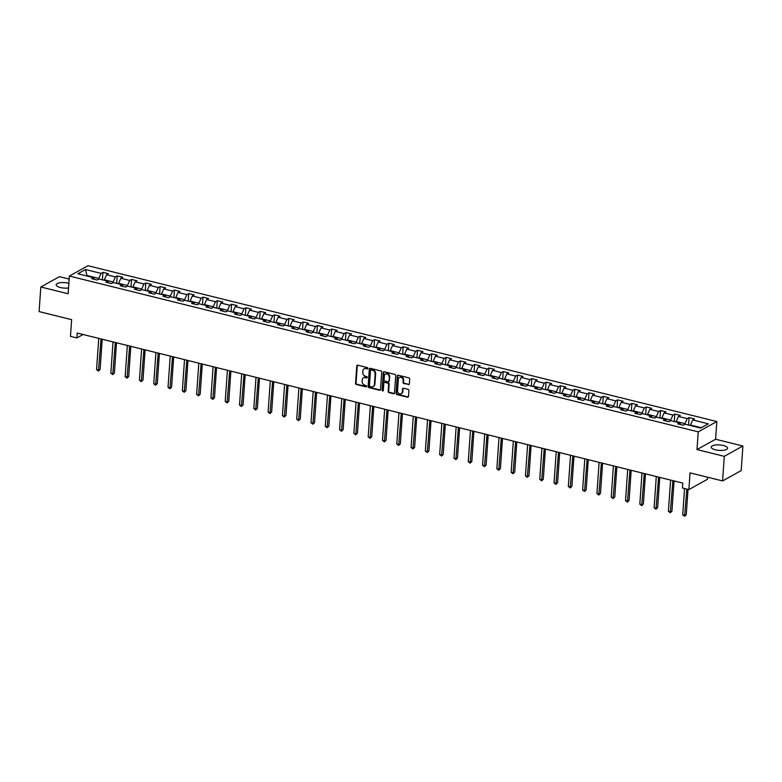 <?xml version="1.0" encoding="UTF-8"?>
<svg xmlns="http://www.w3.org/2000/svg" width="782" height="782" viewBox="0 0 782 782"><rect width="100%" height="100%" fill="white"/><g stroke="black" fill="none" stroke-linecap="round" stroke-linejoin="round"><path stroke-width="1.17" d="M367.872 368.4A0.723 0.606 -119.1 0 0 367.286 367.569L357.726 365.194A1.026 0.86 -119.1 0 0 356.768 365.937L355.546 383.327A1.026 0.86 -119.1 0 0 356.377 384.509L365.937 386.875A0.723 0.606 -119.1 0 0 366.035 385.526L364.793 385.223A3.294 2.747 -119.1 0 1 362.134 381.421L362.232 379.974A3.294 2.747 -119.1 0 1 363.513 377.804A3.294 2.747 -119.1 0 1 365.331 377.589L366.562 377.902A0.723 0.606 -119.1 0 0 366.66 376.543L365.419 376.24A3.294 2.747 -119.1 0 1 362.76 372.437L362.858 370.991A3.294 2.747 -119.1 0 1 364.138 368.83A3.294 2.747 -119.1 0 1 365.956 368.615L367.198 368.918A0.723 0.606 -119.1 0 0 367.872 368.4M723.311 445.476A8.172 2.757 4 0 0 711.239 447.079A8.172 2.757 4 0 0 715.471 449.826A8.172 2.757 4 0 0 727.543 448.223A8.172 2.757 4 0 0 723.311 445.476M68.855 283.328A8.172 2.757 4 0 0 68.249 283.172A8.172 2.757 4 0 0 56.177 284.775A8.172 2.757 4 0 0 60.4 287.522A8.172 2.757 4 0 0 68.533 287.972M408.39 384.676A1.026 0.86 -119.1 0 0 409.357 383.933L409.7 379.055A1.026 0.86 -119.1 0 0 408.869 377.872L398.253 375.243A1.026 0.86 -119.1 0 0 397.285 375.986L396.073 393.366A1.026 0.86 -119.1 0 0 396.904 394.548L407.52 397.178A1.026 0.86 -119.1 0 0 408.487 396.435L408.898 390.55A1.026 0.86 -119.1 0 0 408.067 389.358L403.522 388.234A1.026 0.86 -119.1 0 0 402.554 388.977L402.349 391.899A2.747 2.297 -119.1 0 1 397.539 390.707L398.341 379.26A2.747 2.297 -119.1 0 1 403.15 380.453L403.023 382.359A1.026 0.86 -119.1 0 0 403.854 383.551L408.898 384.402A1.026 0.86 -119.1 0 0 409.182 384.421M69.158 279.076L59.422 276.662L40.82 286.994L39.1 311.588L71.631 319.652L70.468 336.377L76.88 337.961L77.222 333.044L682.803 483.09L682.461 488.007L688.874 489.591L707.475 479.258L707.622 477.225M724.298 456.336L742.9 446.004L715.589 439.24L696.987 449.572L724.298 456.336L722.578 480.93L690.047 472.875L688.874 489.591M696.987 449.572L698.228 431.86L69.363 276.056L87.975 265.724L716.83 421.527L698.228 431.86M40.82 286.994L68.132 293.758L69.363 276.056M381.724 372.124A1.026 0.86 -119.1 0 0 380.893 370.942L370.277 368.312A1.026 0.86 -119.1 0 0 369.309 369.055L368.097 386.435A1.026 0.86 -119.1 0 0 368.928 387.618L379.544 390.247A1.026 0.86 -119.1 0 0 380.511 389.504L381.724 372.124M384.265 371.773L394.881 374.402A1.026 0.86 -119.1 0 1 395.712 375.595L394.499 392.975A1.026 0.86 -119.1 0 1 393.532 393.717L388.986 392.593A1.026 0.86 -119.1 0 1 388.155 391.401L388.654 384.353A1.026 0.86 -119.1 0 0 387.813 383.16L384.803 382.418A1.026 0.86 -119.1 0 0 383.835 383.16L383.327 390.501A0.723 0.606 -119.1 0 1 382.066 390.189L383.297 372.515A1.026 0.86 -119.1 0 1 384.265 371.773M742.9 446.004L741.18 470.598L722.578 480.93M689.079 417.578L687.241 418.605L678.444 416.425L680.281 415.398L674.788 414.04L672.95 415.056L664.153 412.876L665.99 411.86L660.487 410.501L658.649 411.518L649.852 409.338L651.689 408.321L646.196 406.953L644.358 407.979L635.561 405.799L637.398 404.773L631.895 403.414L630.057 404.431L621.26 402.251L623.098 401.234L617.594 399.876L615.766 400.892L606.969 398.712L608.797 397.696L603.303 396.327L601.466 397.354L592.668 395.174L594.506 394.148L589.002 392.789L587.174 393.805L578.377 391.626L580.205 390.609L574.711 389.25L572.874 390.267L564.076 388.087L565.914 387.07L560.411 385.702L558.583 386.719L549.785 384.539L551.613 383.522L546.119 382.163L544.282 383.18L535.484 381L537.322 379.984L531.819 378.615L529.981 379.641L521.183 377.462L523.021 376.435L517.528 375.077L515.69 376.093L506.892 373.913L508.73 372.897L503.227 371.538L501.389 372.555L492.592 370.375L494.429 369.358L488.936 367.99L487.098 369.016L478.301 366.836L480.138 365.81L474.635 364.451L472.797 365.468L464 363.288L465.837 362.271L460.334 360.913L458.506 361.929L449.709 359.749L451.537 358.733L446.043 357.364L444.205 358.381L435.408 356.201L437.246 355.184L431.742 353.826L429.914 354.842L421.117 352.662L422.945 351.646L417.451 350.277L415.613 351.304L406.816 349.124L408.654 348.098L403.15 346.739L401.322 347.755L392.525 345.576L394.353 344.559L388.859 343.2L387.022 344.217L378.224 342.037L380.062 341.02L374.558 339.652L372.721 340.678L363.923 338.498L365.761 337.472L360.267 336.113L358.43 337.13L349.632 334.95L351.47 333.934L345.967 332.575L344.129 333.591L335.331 331.412L337.169 330.395L331.676 329.027L329.838 330.053L321.04 327.873L322.878 326.847L317.375 325.488L315.537 326.505L306.74 324.325L308.577 323.308L303.074 321.94L301.246 322.966L292.448 320.786L294.276 319.76L288.783 318.401L286.945 319.418L278.148 317.238L279.985 316.221L274.482 314.863L272.654 315.879L263.857 313.699L265.685 312.683L260.191 311.314L258.353 312.341L249.556 310.161L251.393 309.134L245.89 307.776L244.062 308.792L235.265 306.612L237.093 305.596L231.599 304.237L229.761 305.254L220.964 303.074L222.802 302.057L217.298 300.689L215.461 301.715L206.663 299.535L208.501 298.509L203.007 297.15L201.17 298.167L192.372 295.987L194.21 294.97L188.706 293.612L186.869 294.628L178.071 292.448L179.909 291.432L174.415 290.063L172.578 291.08L163.78 288.9L165.618 287.884L160.115 286.525L158.277 287.541L149.479 285.362L151.317 284.345L145.814 282.976L143.986 284.003L135.188 281.823L137.016 280.797L131.523 279.438L129.685 280.455L120.887 278.275L122.725 277.258L117.222 275.899L115.394 276.916L106.596 274.736L108.424 273.72L102.931 272.351L101.093 273.377L85.512 269.516L77.868 273.759L93.449 277.62L91.621 278.636L97.115 280.005L98.952 278.978L107.75 281.158L105.912 282.185L111.415 283.543L113.243 282.527L122.041 284.707L120.213 285.723L125.707 287.082L127.544 286.065L136.342 288.245L134.504 289.262L140.007 290.63L141.835 289.604L150.633 291.784L148.805 292.81L154.298 294.169L156.136 293.152L164.934 295.332L163.096 296.349L168.599 297.707L170.437 296.691L179.234 298.871L177.397 299.887L182.89 301.256L184.728 300.229L193.525 302.409L191.688 303.436L197.191 304.794L199.029 303.778L207.826 305.958L205.989 306.974L211.482 308.333L213.32 307.316L222.117 309.496L220.28 310.513L225.783 311.881L227.621 310.865L236.418 313.044L234.58 314.061L240.084 315.42L241.912 314.403L250.709 316.583L248.881 317.6L254.375 318.968L256.213 317.942L265.01 320.121L263.172 321.148L268.676 322.507L270.504 321.49L279.301 323.67L277.473 324.686L282.967 326.045L284.804 325.029L293.602 327.208L291.764 328.225L297.268 329.593L299.095 328.567L307.893 330.747L306.065 331.773L311.559 333.132L313.396 332.115L322.194 334.295L320.356 335.312L325.859 336.671L327.697 335.654L336.495 337.834L334.657 338.85L340.15 340.219L341.988 339.202L350.786 341.382L348.948 342.399L354.451 343.757L356.289 342.741L365.086 344.921L363.249 345.937L368.742 347.306L370.58 346.279L379.378 348.459L377.54 349.486L383.043 350.844L384.881 349.828L393.678 352.008L391.841 353.024L397.344 354.383L399.172 353.366L407.969 355.546L406.141 356.563L411.635 357.931L413.473 356.905L422.27 359.085L420.433 360.111L425.936 361.47L427.764 360.453L436.561 362.633L434.733 363.65L440.227 365.008L442.065 363.992L450.862 366.172L449.024 367.188L454.528 368.557L456.356 367.53L465.153 369.71L463.325 370.736L468.819 372.095L470.656 371.079L479.454 373.258L477.616 374.275L483.12 375.634L484.957 374.617L493.755 376.797L491.917 377.814L497.411 379.182L499.248 378.165L508.046 380.345L506.208 381.362L511.711 382.721L513.549 381.704L522.347 383.884L520.509 384.9L526.003 386.269L527.84 385.243L536.638 387.422L534.8 388.449L540.303 389.807L542.141 388.791L550.939 390.971L549.101 391.987L554.604 393.346L556.432 392.329L565.23 394.509L563.402 395.526L568.895 396.894L570.733 395.868L579.53 398.048L577.693 399.074L583.196 400.433L585.024 399.416L593.821 401.596L591.994 402.613L597.487 403.971L599.325 402.955L608.122 405.135L606.285 406.151L611.788 407.52L613.616 406.503L622.413 408.683L620.585 409.7L626.079 411.058L627.917 410.042L636.714 412.222L634.876 413.238L640.38 414.607L642.217 413.58L651.015 415.76L649.177 416.786L654.671 418.145L656.509 417.129L665.306 419.308L663.468 420.325L668.972 421.684L670.809 420.667L679.607 422.847L677.769 423.864L683.263 425.232L685.1 424.206L700.682 428.067L708.326 423.824L692.744 419.963L694.582 418.947L689.079 417.578L688.561 425.066M676.127 421.987L676.166 421.478L684.964 423.658L684.915 424.313M684.964 423.658L687.241 418.605M676.166 421.478L678.444 416.425M679.607 422.847L680.672 424.587M661.826 418.438L661.865 417.93L670.663 420.11L670.614 420.775M670.663 420.11L672.95 415.056M661.865 417.93L664.153 412.876M665.306 419.308L666.381 421.048M647.535 414.9L647.564 414.392L656.372 416.571L656.323 417.226M656.372 416.571L658.649 411.518M647.564 414.392L649.852 409.338M651.015 415.76L652.08 417.5M633.234 411.361L633.273 410.843L642.071 413.023L642.022 413.688M642.071 413.023L644.358 407.979M633.273 410.843L635.561 405.799M636.714 412.222L637.789 413.961M618.943 407.813L618.973 407.305L627.77 409.485L627.731 410.149M627.77 409.485L630.057 404.431M618.973 407.305L621.26 402.251M622.413 408.683L623.489 410.413M604.642 404.274L604.682 403.766L613.479 405.946L613.43 406.601M613.479 405.946L615.766 400.892M604.682 403.766L606.969 398.712M608.122 405.135L609.198 406.875M590.351 400.736L590.381 400.218L599.178 402.398L599.139 403.062M599.178 402.398L601.466 397.354M590.381 400.218L592.668 395.174M593.821 401.596L594.897 403.336M576.051 397.188L576.09 396.679L584.887 398.859L584.838 399.524M584.887 398.859L587.174 393.805M576.09 396.679L578.377 391.626M579.53 398.048L580.596 399.788M561.759 393.649L561.789 393.141L570.586 395.321L570.547 395.975M570.586 395.321L572.874 390.267M561.789 393.141L564.076 388.087M565.23 394.509L566.305 396.249M547.459 390.11L547.498 389.592L556.295 391.772L556.246 392.437M556.295 391.772L558.583 386.719M547.498 389.592L549.785 384.539M550.939 390.971L552.004 392.711M533.158 386.562L533.197 386.054L541.994 388.234L541.946 388.889M541.994 388.234L544.282 383.18M533.197 386.054L535.484 381M536.638 387.422L537.713 389.162M518.867 383.024L518.906 382.515L527.703 384.695L527.654 385.35M527.703 384.695L529.981 379.641M518.906 382.515L521.183 377.462M522.347 383.884L523.412 385.624M504.566 379.475L504.605 378.967L513.403 381.147L513.354 381.812M513.403 381.147L515.69 376.093M504.605 378.967L506.892 373.913M508.046 380.345L509.121 382.085M490.275 375.937L490.304 375.428L499.112 377.608L499.063 378.263M499.112 377.608L501.389 372.555M490.304 375.428L492.592 370.375M493.755 376.797L494.82 378.537M475.974 372.398L476.013 371.88L484.811 374.06L484.762 374.725M484.811 374.06L487.098 369.016M476.013 371.88L478.301 366.836M479.454 373.258L480.529 374.998M461.683 368.85L461.712 368.342L470.51 370.521L470.471 371.186M470.51 370.521L472.797 365.468M461.712 368.342L464 363.288M465.153 369.71L466.228 371.45M447.382 365.311L447.421 364.803L456.219 366.983L456.17 367.638M456.219 366.983L458.506 361.929M447.421 364.803L449.709 359.749M450.862 366.172L451.937 367.911M433.091 361.773L433.12 361.255L441.918 363.435L441.879 364.099M441.918 363.435L444.205 358.381M433.12 361.255L435.408 356.201M436.561 362.633L437.637 364.373M418.79 358.224L418.829 357.716L427.627 359.896L427.578 360.551M427.627 359.896L429.914 354.842M418.829 357.716L421.117 352.662M422.27 359.085L423.336 360.825M404.499 354.686L404.529 354.178L413.326 356.357L413.287 357.012M413.326 356.357L415.613 351.304M404.529 354.178L406.816 349.124M407.969 355.546L409.045 357.286M390.198 351.138L390.238 350.629L399.035 352.809L398.986 353.474M399.035 352.809L401.322 347.755M390.238 350.629L392.525 345.576M393.678 352.008L394.744 353.747M375.898 347.599L375.937 347.091L384.734 349.271L384.685 349.925M384.734 349.271L387.022 344.217M375.937 347.091L378.224 342.037M379.378 348.459L380.453 350.199M361.607 344.06L361.646 343.542L370.443 345.722L370.394 346.387M370.443 345.722L372.721 340.678M361.646 343.542L363.923 338.498M365.086 344.921L366.152 346.661M347.306 340.512L347.345 340.004L356.142 342.184L356.093 342.848M356.142 342.184L358.43 337.13M347.345 340.004L349.632 334.95M350.786 341.382L351.861 343.112M333.015 336.974L333.044 336.465L341.842 338.645L341.802 339.3M341.842 338.645L344.129 333.591M333.044 336.465L335.331 331.412M336.495 337.834L337.56 339.574M318.714 333.435L318.753 332.917L327.55 335.097L327.502 335.761M327.55 335.097L329.838 330.053M318.753 332.917L321.04 327.873M322.194 334.295L323.269 336.035M304.423 329.887L304.452 329.378L313.25 331.558L313.211 332.223M313.25 331.558L315.537 326.505M304.452 329.378L306.74 324.325M307.893 330.747L308.968 332.487M290.122 326.348L290.161 325.84L298.959 328.02L298.91 328.675M298.959 328.02L301.246 322.966M290.161 325.84L292.448 320.786M293.602 327.208L294.677 328.948M275.831 322.81L275.86 322.292L284.658 324.471L284.619 325.136M284.658 324.471L286.945 319.418M275.86 322.292L278.148 317.238M279.301 323.67L280.376 325.41M261.53 319.261L261.569 318.753L270.367 320.933L270.318 321.588M270.367 320.933L272.654 315.879M261.569 318.753L263.857 313.699M265.01 320.121L266.075 321.861M247.239 315.723L247.268 315.214L256.066 317.394L256.017 318.049M256.066 317.394L258.353 312.341M247.268 315.214L249.556 310.161M250.709 316.583L251.784 318.323M232.938 312.174L232.977 311.666L241.775 313.846L241.726 314.511M241.775 313.846L244.062 308.792M232.977 311.666L235.265 306.612M236.418 313.044L237.484 314.784M218.637 308.636L218.677 308.128L227.474 310.307L227.425 310.962M227.474 310.307L229.761 305.254M218.677 308.128L220.964 303.074M222.117 309.496L223.193 311.236M204.346 305.097L204.385 304.579L213.183 306.759L213.134 307.424M213.183 306.759L215.461 301.715M204.385 304.579L206.663 299.535M207.826 305.958L208.892 307.697M190.046 301.549L190.085 301.041L198.882 303.221L198.833 303.885M198.882 303.221L201.17 298.167M190.085 301.041L192.372 295.987M193.525 302.409L194.601 304.149M175.755 298.01L175.784 297.502L184.581 299.682L184.542 300.337M184.581 299.682L186.869 294.628M175.784 297.502L178.071 292.448M179.234 298.871L180.3 300.611M161.454 294.472L161.493 293.954L170.29 296.134L170.241 296.798M170.29 296.134L172.578 291.08M161.493 293.954L163.78 288.9M164.934 295.332L166.009 297.072M147.163 290.924L147.192 290.415L155.989 292.595L155.95 293.25M155.989 292.595L158.277 287.541M147.192 290.415L149.479 285.362M150.633 291.784L151.708 293.524M132.862 287.385L132.901 286.877L141.698 289.057L141.65 289.711M141.698 289.057L143.986 284.003M132.901 286.877L135.188 281.823M136.342 288.245L137.417 289.985M118.571 283.837L118.6 283.328L127.398 285.508L127.358 286.173M127.398 285.508L129.685 280.455M118.6 283.328L120.887 278.275M122.041 284.707L123.116 286.447M104.27 280.298L104.309 279.79L113.107 281.97L113.058 282.625M113.107 281.97L115.394 276.916M104.309 279.79L106.596 274.736M107.75 281.158L108.815 282.898M86.861 275.987L86.89 275.469L98.806 278.421L98.757 279.086M98.806 278.421L101.093 273.377M86.245 275.831L86.89 275.469L85.512 269.516M93.449 277.62L94.524 279.36M715.589 439.24L716.83 421.527M76.88 337.961L83.107 334.5M701.327 427.715L690.457 425.017L690.418 425.525M690.457 425.017L692.744 419.963M102.403 279.839L102.931 272.351M116.704 283.377L117.222 275.899M130.995 286.926L131.523 279.438M145.296 290.464L145.814 282.976M159.587 294.003L160.115 286.525M173.887 297.551L174.415 290.063M188.188 301.09L188.706 293.612M202.479 304.628L203.007 297.15M216.78 308.176L217.298 300.689M231.071 311.715L231.599 304.237M245.372 315.263L245.89 307.776M259.663 318.802L260.191 311.314M273.964 322.34L274.482 314.863M288.255 325.889L288.783 318.401M302.556 329.427L303.074 321.94M316.847 332.966L317.375 325.488M331.148 336.514L331.676 329.027M345.448 340.053L345.967 332.575M359.74 343.591L360.267 336.113M374.04 347.14L374.558 339.652M388.331 350.678L388.859 343.2M402.632 354.226L403.15 346.739M416.923 357.765L417.451 350.277M431.224 361.304L431.742 353.826M445.515 364.852L446.043 357.364M459.816 368.39L460.334 360.913M474.117 371.929L474.635 364.451M488.408 375.477L488.936 367.99M502.709 379.016L503.227 371.538M517 382.564L517.528 375.077M531.301 386.103L531.819 378.615M545.592 389.641L546.119 382.163M559.892 393.19L560.411 385.702M574.183 396.728L574.711 389.25M588.484 400.267L589.002 392.789M602.775 403.815L603.303 396.327M617.076 407.354L617.594 399.876M631.377 410.892L631.895 403.414M645.668 414.44L646.196 406.953M659.969 417.979L660.487 410.501M674.26 421.527L674.788 414.04M367.804 368.654A0.723 0.606 -119.1 0 1 367.696 368.635L366.455 368.332A3.294 2.747 -119.1 0 0 364.647 368.547A3.294 2.747 -119.1 0 0 364.402 368.703M363.777 377.686A3.294 2.747 -119.1 0 1 364.021 377.53A3.294 2.747 -119.1 0 1 365.829 377.315L367.071 377.618A0.723 0.606 -119.1 0 0 367.169 377.638M357.442 365.174A1.026 0.86 -119.1 0 0 357.266 365.663L356.054 383.043A1.026 0.86 -119.1 0 0 356.885 384.236L366.445 386.601A0.723 0.606 -119.1 0 0 366.543 386.621M369.994 368.283A1.026 0.86 -119.1 0 0 369.818 368.772L368.596 386.152A1.026 0.86 -119.1 0 0 369.427 387.344L380.042 389.974A1.026 0.86 -119.1 0 0 380.335 389.993M371.176 369.906A0.723 0.606 -119.1 0 0 370.502 370.424L369.427 385.682A0.723 0.606 -119.1 0 0 370.013 386.513L371.313 386.836A3.294 2.747 -119.1 0 0 373.131 386.621A3.294 2.747 -119.1 0 0 374.412 384.461L375.145 374.031A3.294 2.747 -119.1 0 0 372.476 370.228L371.176 369.906L371.675 369.622A0.723 0.606 -119.1 0 0 371.069 369.886M373.376 386.464A3.294 2.747 -119.1 0 0 373.63 386.347A3.294 2.747 -119.1 0 0 374.91 384.177L374.412 384.461M371.675 369.622L372.985 369.945A3.294 2.747 -119.1 0 1 375.643 373.747L374.91 384.177M384.519 382.398A1.026 0.86 -119.1 0 1 385.311 382.134L388.322 382.887A1.026 0.86 -119.1 0 1 389.153 384.07L388.664 391.127A1.026 0.86 -119.1 0 0 389.495 392.31L394.03 393.434A1.026 0.86 -119.1 0 0 394.323 393.454M383.982 371.753A1.026 0.86 -119.1 0 0 383.806 372.232L382.564 389.905A0.723 0.606 -119.1 0 0 383.248 390.756M389.162 377.041A2.747 2.297 -119.1 0 0 384.353 375.849L384.07 379.876A1.026 0.86 -119.1 0 0 384.9 381.069L387.911 381.812A1.026 0.86 -119.1 0 0 388.879 381.069L389.661 376.758A2.747 2.297 -119.1 0 0 385.682 373.913M388.703 381.557A1.026 0.86 -119.1 0 0 389.377 380.795L388.879 381.069M389.661 376.758L389.377 380.795M399.67 377.335A2.747 2.297 -119.1 0 1 403.659 380.179L403.522 382.085A1.026 0.86 -119.1 0 0 404.353 383.268L408.898 384.402M401.518 393.551A2.747 2.297 -119.1 0 0 402.857 391.616L402.349 391.899M403.238 388.214A1.026 0.86 -119.1 0 0 403.062 388.703L402.857 391.616M397.97 375.213A1.026 0.86 -119.1 0 0 397.794 375.702L396.572 393.082A1.026 0.86 -119.1 0 0 397.403 394.275L408.018 396.904A1.026 0.86 -119.1 0 0 408.312 396.924M98.737 338.371L96.557 369.583L98.845 370.15L100.106 369.456L102.217 339.241M100.106 369.456L98.444 371.049L101.025 338.938M98.444 371.049L96.557 369.583M113.028 341.92L110.849 373.131L113.146 373.698L114.397 372.994L116.508 342.78M114.397 372.994L112.745 374.598L115.325 342.487M112.745 374.598L110.849 373.131M127.329 345.458L125.149 376.67L127.437 377.237L128.698 376.543L130.809 346.318M128.698 376.543L127.036 378.136L129.617 346.025M127.036 378.136L125.149 376.67M141.62 348.997L139.44 380.208L141.738 380.775L142.989 380.081L145.1 349.867M142.989 380.081L141.337 381.675L143.917 349.574M141.337 381.675L139.44 380.208M155.921 352.545L153.741 383.757L156.029 384.324L157.29 383.62L159.401 353.405M157.29 383.62L155.628 385.223L158.208 353.112M155.628 385.223L153.741 383.757M170.222 356.084L168.032 387.295L170.329 387.862L171.581 387.168L173.692 356.944M171.581 387.168L169.929 388.762L172.509 356.651M169.929 388.762L168.032 387.295M184.513 359.632L182.333 390.834L184.62 391.401L185.881 390.707L187.993 360.492M185.881 390.707L184.22 392.3L186.81 360.199M184.22 392.3L182.333 390.834M198.814 363.171L196.624 394.382L198.921 394.949L200.172 394.245L202.294 364.031M200.172 394.245L198.52 395.848L201.101 363.738M198.52 395.848L196.624 394.382M213.105 366.709L210.925 397.921L213.212 398.488L214.473 397.794L216.585 367.569M214.473 397.794L212.812 399.387L215.402 367.276M212.812 399.387L210.925 397.921M227.406 370.257L225.226 401.459L227.513 402.036L228.764 401.332L230.886 371.118M228.764 401.332L227.112 402.935L229.693 370.824M227.112 402.935L225.226 401.459M241.697 373.796L239.517 405.008L241.804 405.575L243.065 404.871L245.177 374.656M243.065 404.871L241.413 406.474L243.994 374.363M241.413 406.474L239.517 405.008M255.997 377.335L253.818 408.546L256.105 409.113L257.366 408.419L259.477 378.205M257.366 408.419L255.704 410.012L258.285 377.902M255.704 410.012L253.818 408.546M270.289 380.883L268.109 412.094L270.406 412.661L271.657 411.958L273.768 381.743M271.657 411.958L270.005 413.561L272.586 381.45M270.005 413.561L268.109 412.094M284.589 384.421L282.41 415.633L284.697 416.2L285.958 415.506L288.069 385.282M285.958 415.506L284.296 417.099L286.877 384.988M284.296 417.099L282.41 415.633M298.89 387.97L296.701 419.172L298.998 419.738L300.249 419.044L302.36 388.83M300.249 419.044L298.597 420.638L301.178 388.537M298.597 420.638L296.701 419.172M313.181 391.508L311.001 422.72L313.289 423.287L314.55 422.583L316.661 392.368M314.55 422.583L312.888 424.186L315.469 392.075M312.888 424.186L311.001 422.72M327.482 395.047L325.292 426.258L327.59 426.825L328.841 426.131L330.952 395.907M328.841 426.131L327.189 427.725L329.769 395.614M327.189 427.725L325.292 426.258M341.773 398.595L339.593 429.797L341.881 430.374L343.142 429.67L345.253 399.455M343.142 429.67L341.48 431.263L344.07 399.162M341.48 431.263L339.593 429.797M356.074 402.134L353.884 433.345L356.181 433.912L357.433 433.208L359.554 402.994M357.433 433.208L355.781 434.812L358.361 402.701M355.781 434.812L353.884 433.345M370.365 405.672L368.185 436.884L370.473 437.451L371.733 436.757L373.845 406.542M371.733 436.757L370.072 438.35L372.662 406.239M370.072 438.35L368.185 436.884M384.666 409.221L382.486 440.432L384.773 440.999L386.025 440.295L388.146 410.081M386.025 440.295L384.373 441.898L386.953 409.788M384.373 441.898L382.486 440.432M398.957 412.759L396.777 443.971L399.064 444.538L400.325 443.844L402.437 413.619M400.325 443.844L398.673 445.437L401.254 413.326M398.673 445.437L396.777 443.971M413.258 416.298L411.078 447.509L413.365 448.076L414.626 447.382L416.738 417.168M414.626 447.382L412.964 448.976L415.545 416.874M412.964 448.976L411.078 447.509M427.549 419.846L425.369 451.058L427.666 451.625L428.917 450.921L431.029 420.706M428.917 450.921L427.265 452.524L429.846 420.413M427.265 452.524L425.369 451.058M441.85 423.385L439.67 454.596L441.957 455.163L443.218 454.469L445.329 424.245M443.218 454.469L441.556 456.062L444.137 423.952M441.556 456.062L439.67 454.596M456.15 426.933L453.961 458.135L456.258 458.702L457.509 458.008L459.62 427.793M457.509 458.008L455.857 459.601L458.438 427.5M455.857 459.601L453.961 458.135M470.441 430.471L468.262 461.683L470.549 462.25L471.81 461.546L473.921 431.332M471.81 461.546L470.148 463.149L472.729 431.038M470.148 463.149L468.262 461.683M484.742 434.01L482.553 465.222L484.85 465.789L486.101 465.095L488.212 434.87M486.101 465.095L484.449 466.688L487.03 434.577M484.449 466.688L482.553 465.222M499.033 437.558L496.853 468.77L499.141 469.337L500.402 468.633L502.513 438.419M500.402 468.633L498.74 470.236L501.33 438.125M498.74 470.236L496.853 468.77M513.334 441.097L511.145 472.308L513.442 472.875L514.693 472.181L516.814 441.957M514.693 472.181L513.041 473.775L515.621 441.664M513.041 473.775L511.145 472.308M527.625 444.635L525.445 475.847L527.733 476.414L528.994 475.72L531.105 445.505M528.994 475.72L527.332 477.313L529.922 445.212M527.332 477.313L525.445 475.847M541.926 448.184L539.746 479.395L542.034 479.962L543.294 479.258L545.406 449.044M543.294 479.258L541.633 480.862L544.213 448.751M541.633 480.862L539.746 479.395M556.217 451.722L554.037 482.934L556.325 483.501L557.586 482.807L559.697 452.583M557.586 482.807L555.934 484.4L558.514 452.289M555.934 484.4L554.037 482.934M570.518 455.271L568.338 486.472L570.625 487.039L571.886 486.345L573.998 456.131M571.886 486.345L570.225 487.939L572.805 455.838M570.225 487.939L568.338 486.472M584.809 458.809L582.629 490.021L584.926 490.588L586.177 489.884L588.289 459.669M586.177 489.884L584.525 491.487L587.106 459.376M584.525 491.487L582.629 490.021M599.11 462.348L596.93 493.559L599.217 494.126L600.478 493.432L602.59 463.208M600.478 493.432L598.817 495.026L601.397 462.915M598.817 495.026L596.93 493.559M613.411 465.896L611.221 497.098L613.518 497.675L614.769 496.971L616.881 466.756M614.769 496.971L613.117 498.574L615.698 466.463M613.117 498.574L611.221 497.098M627.702 469.435L625.522 500.646L627.809 501.213L629.07 500.509L631.182 470.295M629.07 500.509L627.408 502.112L629.989 470.002M627.408 502.112L625.522 500.646M642.002 472.973L639.813 504.185L642.11 504.752L643.361 504.058L645.473 473.843M643.361 504.058L641.709 505.651L644.29 473.54M641.709 505.651L639.813 504.185M656.293 476.521L654.114 507.733L656.401 508.3L657.662 507.596L659.773 477.382M657.662 507.596L656 509.199L658.591 477.088M656 509.199L654.114 507.733M670.594 480.06L668.405 511.272L670.702 511.839L671.953 511.145L674.074 480.92M671.953 511.145L670.301 512.738L672.882 480.627M670.301 512.738L668.405 511.272M684.543 488.525L682.706 514.81L684.993 515.377L686.254 514.683L688.023 489.385M686.254 514.683L684.592 516.276L686.831 489.092M684.592 516.276L682.706 514.81M366.455 368.332L365.956 368.615M367.071 377.618L366.562 377.902M365.829 377.315L365.331 377.589M366.445 386.601L365.937 386.875M356.885 384.236L356.377 384.509M356.054 383.043L355.546 383.327M357.266 365.663L356.768 365.937M367.696 368.635L367.198 368.918M380.042 389.974L379.544 390.247M369.427 387.344L368.928 387.618M368.596 386.152L368.097 386.435M369.818 368.772L369.309 369.055M375.643 373.747L375.145 374.031M372.985 369.945L372.476 370.228M394.03 393.434L393.532 393.717M389.495 392.31L388.986 392.593M388.664 391.127L388.155 391.401M389.153 384.07L388.654 384.353M388.322 382.887L387.813 383.16M385.311 382.134L384.803 382.418M382.564 389.905L382.066 390.189M383.806 372.232L383.297 372.515M404.353 383.268L403.854 383.551M403.522 382.085L403.023 382.359M403.659 380.179L403.15 380.453M403.062 388.703L402.554 388.977M408.018 396.904L407.52 397.178M397.403 394.275L396.904 394.548M396.572 393.082L396.073 393.366M397.794 375.702L397.285 375.986M364.647 368.547L364.138 368.83M364.021 377.53L363.513 377.804M371.284 369.671L370.776 369.954M373.63 386.347L373.131 386.621M384.744 382.202L384.236 382.486M385.917 373.757L385.418 374.04M388.977 381.469L388.478 381.743M399.915 377.178L399.407 377.452M401.782 393.424L401.283 393.708"/></g></svg>
